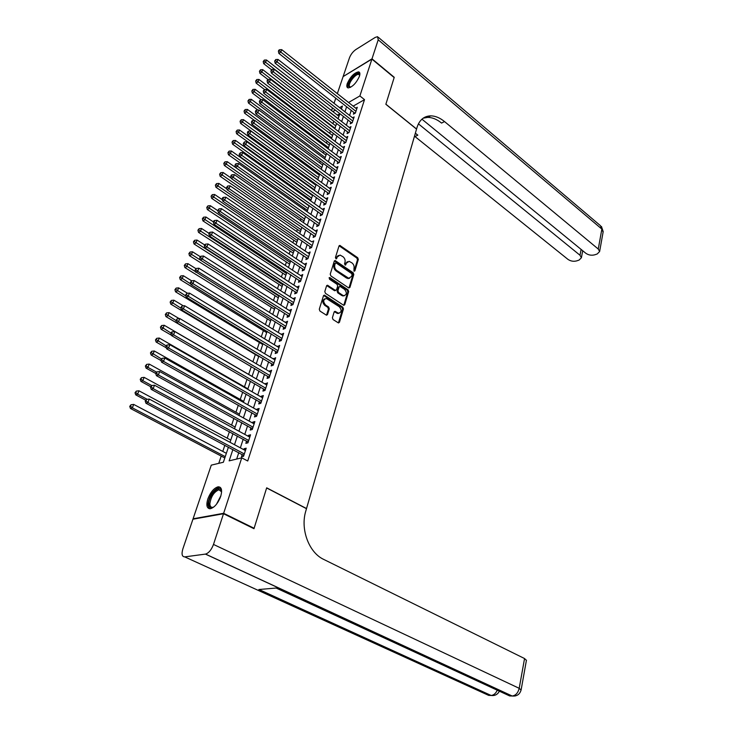 <?xml version="1.0" encoding="UTF-8"?>
<svg xmlns="http://www.w3.org/2000/svg" width="733" height="733" viewBox="0 0 733 733"><rect width="100%" height="100%" fill="white"/><g stroke="black" fill="none" stroke-linecap="round" stroke-linejoin="round"><path stroke-width="1.1" d="M353.984 271.192L354.882 270.898L358.327 259.445L357.695 257.704L339.855 245.418L339.012 246.004L335.421 257.53L336.19 258.896L337.262 256.971L340.02 255.066L342.943 256.669C344.767 258.181 345.445 260.059 344.986 262.286L344.528 263.779L345.289 265.135L346.352 263.229L349.091 261.315L351.95 262.89C353.755 264.393 354.433 266.253 353.984 268.48L353.984 271.192M207.815 499.008C210.518 492.109 213.963 488.041 218.141 486.804C221.586 486.895 222.438 490.102 220.688 496.433C217.994 503.351 214.558 507.456 210.371 508.739C206.843 508.638 205.991 505.394 207.815 499.008M347.277 83.507C350.447 76.635 354.213 72.75 358.574 71.861C359.958 72.182 360.251 73.639 359.454 76.232C356.293 83.122 352.527 87.025 348.166 87.942C346.755 87.612 346.452 86.137 347.277 83.507M332.397 317.746L333.048 319.533L338.463 322.96L339.443 322.309L343.465 308.932L342.815 307.164L324.435 295.152L323.473 295.784L319.276 309.244L319.936 311.058L326.515 315.227L327.504 314.576L329.282 308.813L328.622 307.017L325.571 305.02C322.859 301.62 323.134 299.449 326.387 298.505L339.297 306.733C341.963 310.132 341.688 312.285 338.463 313.202L335.118 311.342L334.147 311.983L332.397 317.746M337.336 93.613L343.108 76.599L371.915 59.098L394.152 77.57L385.851 104.288L416.536 129.109L306.522 508.537L266.684 487.83L254.113 528.273L223.647 513.292L193.081 518.79L211.278 465.143L223.373 462.248L228.43 447.112M371.915 59.098L359.885 95.941L348.551 102.483M232.902 449.494L229.136 460.865L241.753 457.841L247.717 461.002L364.512 99.642L359.885 95.941M241.753 457.841L223.647 513.292M348.615 287.877L349.916 287.428L353.801 274.509L353.159 272.758L335.164 260.554L334.285 261.159L330.226 274.16L330.876 275.938L348.615 287.877M348.679 291.569L344.73 304.717L343.786 305.349L325.461 293.347L324.801 291.551L326.57 285.87L327.514 285.238L335.219 290.268L336.548 289.81L337.693 286.081L337.043 284.303L329.493 279.236L329.978 277.679L348.028 289.81L348.679 291.569L347.827 291.899L343.878 305.038L344.73 304.717M353.947 112.488L353.398 114.165L355.395 113.038L357.273 107.275L355.725 108.154M350.795 122.136L350.237 123.84L352.243 122.732L354.14 116.904L352.555 117.793M347.607 131.903L347.039 133.617L349.055 132.517L350.97 126.635L349.348 127.524M344.382 141.762L343.814 143.503L345.829 142.413L347.763 136.466L346.113 137.364M341.12 151.731L340.552 153.49L342.568 152.418L344.528 146.408L342.842 147.306M337.831 161.81L337.253 163.578L339.269 162.534L341.257 156.45L339.535 157.357M334.505 171.989L333.918 173.785L335.943 172.75L337.95 166.602L336.181 167.518M331.142 182.288L330.546 184.102L332.58 183.085L334.605 176.873L332.8 177.789M327.743 192.697L327.138 194.529L329.172 193.53L331.215 187.245L329.374 188.17M324.298 203.224L323.693 205.075L325.736 204.086L327.798 197.736L325.919 198.661M320.825 213.862L320.211 215.731L322.254 214.769L324.343 208.346L322.419 209.272M317.307 224.619L316.693 226.515L318.736 225.562L320.852 219.066L318.873 220.001M313.751 235.495L313.128 237.41L315.181 236.484L317.316 229.915L315.291 230.849M310.16 246.499L309.528 248.432L311.58 247.525L313.742 240.882L311.69 241.835M306.522 257.622L305.89 259.583L307.942 258.685L310.132 251.969L308.052 252.949M302.848 268.874L302.207 270.862L304.259 269.982L306.476 263.193L304.378 264.192M299.128 280.253L298.478 282.26L300.539 281.408L302.775 274.536L300.667 275.571M295.372 291.771L294.712 293.796L296.773 292.962L299.037 286.017L296.902 287.07M291.569 303.416L290.9 305.469L292.962 304.653L295.252 297.625L293.099 298.707M287.721 315.19L287.043 317.27L289.114 316.482L291.432 309.363L289.26 310.48M283.827 327.11L283.14 329.209L285.21 328.439L287.556 321.246L285.366 322.392M279.887 339.168L279.191 341.294L281.27 340.552L283.644 333.268L281.426 334.45M275.901 351.373L275.196 353.526L277.276 352.802L279.676 345.435L277.44 346.645M271.861 363.724L271.155 365.895L273.235 365.199L275.663 357.741L273.409 358.978M267.783 376.212L267.059 378.42L269.148 377.742L271.604 370.202L269.332 371.475M263.651 388.856L262.918 391.092L265.016 390.442L267.499 382.809L265.199 384.11M259.464 401.657L258.731 403.92L260.82 403.297L263.339 395.563L261.25 396.205L261.021 396.901M255.231 414.612L254.488 416.903L256.587 416.307L259.134 408.483L257.036 409.087L256.788 409.857M250.952 427.733L250.191 430.042L252.289 429.474L254.873 421.557L252.775 422.135L252.509 422.968M246.609 441.009L245.848 443.346L247.946 442.814L250.558 434.788L248.46 435.347L248.166 436.236M364.512 99.642L353.159 106.129M351.244 110.353L349.568 115.457M348.074 120.02L346.361 125.206M344.858 129.787L343.126 135.074M341.615 139.655L339.846 145.033M338.344 149.633L336.539 155.112M335.027 159.712L333.194 165.292M331.683 169.9L329.813 175.59M328.292 180.208L326.396 185.999M324.875 190.626L322.932 196.517M321.411 201.154L319.441 207.155M317.911 211.8L315.905 217.912M314.375 222.566L312.331 228.797M310.801 233.451L308.712 239.792M307.182 244.465L305.056 250.924M303.526 255.597L301.364 262.176M299.824 266.858L297.625 273.556M296.077 278.247L293.841 285.073M292.293 289.773L290.011 296.718M288.463 301.428L286.136 308.501M284.587 313.22L282.223 320.422M280.666 325.15L278.256 332.489M276.707 337.217L274.243 344.693M272.694 349.43L270.184 357.053M268.626 361.79L266.079 369.551M264.521 374.297L261.919 382.205M260.362 386.96L257.714 395.014M256.147 399.769L253.453 407.979M251.886 412.743L249.138 421.099M247.571 425.873L244.776 434.385M243.209 439.168L240.36 447.845M238.784 452.627L236.667 459.06M242.22 454.451L241.441 456.824L243.548 456.311L246.196 448.193L244.089 448.715L243.777 449.677M333.762 121.22L332.929 123.685M330.436 131.115L329.694 133.324M327.074 141.112L326.414 143.072M323.674 151.218L323.106 152.922M320.239 161.434L319.753 162.882M316.766 171.769L316.372 172.942M313.257 182.215L312.954 183.113M311.443 187.611L311.268 188.124M309.711 192.77L309.5 193.393M307.988 197.901L307.686 198.799M304.488 208.3L304.058 209.583M300.961 218.81L300.393 220.496M297.387 229.438L296.682 231.536M293.768 240.186L292.925 242.696M290.121 251.043L289.132 253.984M286.429 262.029L285.293 265.41M282.691 273.143L281.408 276.964M278.916 284.377L277.477 288.655M275.095 295.738L273.501 300.475M271.237 307.228L269.478 312.441M267.334 318.846L265.41 324.554M263.376 330.601L261.296 336.814M259.381 342.494L257.127 349.21M255.341 354.525L252.903 361.763M251.245 366.702L248.661 374.389M247.03 379.245L244.474 386.85M242.705 392.118L240.232 399.458M238.326 405.147L235.944 412.212M233.891 418.332L231.61 425.122M229.402 431.691L227.212 438.187M224.857 445.215L222.768 451.418M221.201 456.082L218.755 463.348M339.837 113.734L337.409 115.118M193.677 519.074L193.081 518.79M254.113 528.273L253.352 528.392M331.573 110.582L332.489 107.879M334.046 103.298L335.778 98.185M341.404 109.061L342.421 106.028L339.608 107.65M335.348 110.106L332.828 111.563M230.034 442.311L232.938 433.606M234.542 428.814L237.4 420.266M239.004 415.483L241.798 407.099M243.402 402.316L246.151 394.079M247.745 389.305L250.448 381.224M252.042 376.46L254.69 368.525M256.284 363.76L258.886 355.981M260.472 351.226L263.028 343.585M264.613 338.829L267.124 331.334M268.709 326.588L271.164 319.231M272.749 314.494L275.168 307.264M276.744 302.537L279.117 295.436M280.693 290.717L283.02 283.753M284.596 279.044L286.887 272.2M288.454 267.499L290.699 260.783M292.265 256.083L294.474 249.495M296.04 244.804L298.203 238.335M299.77 233.653L301.886 227.294M303.453 222.621L305.533 216.382M307.09 211.718L309.143 205.588M310.7 200.934L312.707 194.923M314.265 190.278L316.235 184.368M317.783 179.732L319.725 173.932M321.274 169.305L323.171 163.606M324.719 158.988L326.588 153.399M328.127 148.781L329.96 143.292M331.499 138.693L333.304 133.296M334.834 128.706L336.603 123.41M338.133 118.828L339.874 113.633M346.627 106.725L344.931 111.819M343.42 116.391L341.697 121.586M340.176 126.168L338.417 131.454M336.896 136.045L335.109 141.432M333.579 146.032L331.765 151.52M330.235 156.129L328.384 161.709M326.854 166.327L324.966 172.017M323.427 176.644L321.503 182.435M319.973 187.071L318.012 192.971M316.473 197.617L314.475 203.627M312.936 208.273L310.902 214.393M309.353 219.057L307.292 225.288M305.743 229.96L303.636 236.31M302.088 240.983L299.934 247.452M298.386 252.134L296.196 258.722M294.639 263.413L292.421 270.12M290.854 274.811L288.591 281.646M287.034 286.356L284.725 293.31M283.158 298.029L280.803 305.111M279.236 309.839L276.845 317.059M275.278 321.787L272.832 329.144M271.265 333.872L268.782 341.367M267.206 346.113L264.677 353.746M263.101 358.492L260.517 366.262M258.941 371.026L256.312 378.943M254.736 383.707L252.06 391.77M250.475 396.544L247.745 404.763M246.16 409.536L243.383 417.911M241.798 422.694L238.967 431.224M237.382 436.007L234.496 444.702M311.69 241.808L230.089 185.825L229.026 188.647L227.056 189.746L311.47 247.571M308.08 252.876L309.518 253.856M304.415 264.082L305.872 265.053M300.713 275.406L302.179 276.368M296.975 286.86L298.45 287.822M293.191 298.45L294.675 299.403M289.361 310.169L290.854 311.122M285.485 322.025L286.997 322.978M281.564 334.028L283.085 334.972M277.596 346.168L279.136 347.103M273.583 358.455L275.132 359.381M269.524 370.889L271.082 371.805M265.41 383.469L266.986 384.385M261.25 396.205L262.835 397.112M257.036 409.087L258.639 409.994M252.775 422.135L254.397 423.033M248.46 435.347L250.09 436.236M244.089 448.715L245.738 449.604M347.424 261.681L345.509 263.578L346.352 263.229M345.894 264.723L345.06 265.062L345.509 263.578M338.334 255.451L336.429 257.329L337.262 256.971M335.961 258.813L336.429 257.329M354.882 270.898L354.048 271.228L357.484 259.784L356.852 258.053L339.104 245.802M348.945 288.032L352.958 274.848L352.316 273.097L334.395 260.921M352.087 274.783L351.638 273.556L336.218 263.01L335.293 263.303L334.798 264.897C334.33 267.16 335.018 269.048 336.868 270.559L348.789 278.302L351.611 276.359L352.087 274.783M335.393 263.101L334.45 263.66L335.293 263.303M349.641 278.302L346.608 278.091L336.026 270.908C334.175 269.396 333.488 267.508 333.955 265.245L334.45 263.66M335.567 290.424L334.367 290.598L326.707 285.586M347.827 291.899L347.185 290.14L329.044 277.963M342.705 295.262L343.768 295.701C346.892 294.767 347.14 292.641 344.51 289.315L339.993 286.392L339.077 287.006L337.94 290.735L338.591 292.513L342.705 295.262L341.862 295.582L344.437 295.72M339.242 286.685L338.234 287.336L339.077 287.006M341.862 295.582L337.739 292.843L337.088 291.065L338.234 287.336M339.177 313.229L337.611 313.513L334.303 311.662M324.792 298.817C322.227 300.356 322.199 302.527 324.719 305.34L325.571 305.02M326.497 315.217L328.43 309.124L327.77 307.329L324.719 305.34M338.426 322.951L342.613 309.244L341.963 307.475L323.62 295.491M338.976 116.336L266.473 59.987L265.538 62.387L263.669 63.652L271.54 69.745M263.944 61.031L264.32 60.069L263.202 61.535L263.944 61.031L338.179 118.709M264.32 60.069L266.473 59.987M263.669 63.652L263.202 61.535M355.945 111.352L280.803 52.08L281.719 49.642L356.733 108.951M354.928 113.303L278.861 53.39L280.803 52.08L279.172 50.696L279.548 49.725L278.769 50.247L278.403 51.218L279.172 50.696M278.403 51.218L278.861 53.39M281.719 49.642L279.548 49.725M350.438 87.383L348.468 86.292C347.167 81.675 358.785 69.516 359.665 74.629L359.738 75.224M359.692 75.398L358.703 74.409C355.734 73.602 348.34 82.948 349.339 86.228L350.594 87.3M359.637 72.604L359.262 72.503C355.587 71.495 346.425 83.076 347.644 87.154M214.018 506.833C210.774 508.647 209.033 507.657 208.795 503.883C208.438 495.407 220.028 483.542 221.421 491.028L221.586 492.246M221.549 491.816L218.92 489.754C213.954 491.935 210.939 496.608 209.867 503.763C209.95 506.292 210.893 507.483 212.707 507.328L213.651 507.062M220.404 487.463L219.085 487.363C212.927 490.056 209.189 495.838 207.851 504.716L209.363 508.739M371.998 58.823L394.235 77.295L385.879 104.196L416.564 129.017L417.022 127.423C419.441 119.946 423.995 116.089 430.692 115.851C435.32 115.906 439.928 117.821 444.528 121.577L598.265 249.037L601.857 229.09L378.21 39.82L371.998 58.823L343.346 76.443M418.415 123.85L580.005 255.249L581.397 257.75L579.07 260.096L576.688 260.893C573.527 261.69 570.604 261.177 567.928 259.354L414.493 136.164M415.309 133.333L417.81 135.147L415.354 133.177M378.21 39.82L377.577 36.677L375.204 37.42L355.853 49.551C352.985 51.594 350.878 54.306 349.522 57.678L343.2 76.324M421.933 119.167L585.823 253.27C588.507 255.121 591.476 255.643 594.729 254.818L597.184 253.994L599.621 251.538L598.265 249.037M423.17 118.178L427.76 117.381C432.378 117.427 436.987 119.332 441.578 123.08L444.528 121.577M223.51 513.732L192.935 519.211L182.865 548.88C181.372 554.075 181.995 556.75 184.743 556.888L205.552 554.084C208.795 553.03 211.443 549.823 213.486 544.445L223.51 513.732L253.984 528.704L266.638 487.967L306.486 508.675L305.817 510.993C300.154 529.089 308.877 552.609 323.72 559.416L524.553 658.546L526.413 660.387M213.486 544.445L519.202 688.314C518.029 692.96 515.684 695.525 512.165 696.002L509.655 695.938L276.13 588.031L258.877 589.524L490.963 695.452L488.673 695.388L184.743 556.888M335.787 125.874L262.744 69.653L261.8 72.091L259.931 73.337L268.04 79.549M260.197 70.716L260.582 69.745L259.455 71.22L260.197 70.716L334.981 128.275M260.582 69.745L262.744 69.653M259.931 73.337L259.455 71.22M332.562 135.513L258.969 79.43L258.025 81.894L256.147 83.131L264.576 89.527M256.413 80.511L256.797 79.531L255.661 81.006L256.413 80.511L331.756 137.941M256.797 79.531L258.969 79.43M256.147 83.131L255.661 81.006M329.309 145.253L255.166 89.316L254.204 91.808L252.326 93.027L261.241 99.725M252.583 90.416L252.967 89.417L251.831 90.91L252.583 90.416L328.485 147.709M252.967 89.417L255.166 89.316M252.326 93.027L251.831 90.91M326.02 155.103L251.309 99.312L250.338 101.823L248.46 103.032L257.888 110.042M248.716 100.43L249.101 99.422L247.965 100.916L248.716 100.43L325.186 157.577M249.101 99.422L251.309 99.312M248.46 103.032L247.965 100.916M352.793 121.027L277.083 61.884L278.018 59.428L353.59 118.599M351.794 122.979L275.141 63.185L277.083 61.884L275.443 60.491L275.819 59.51L274.673 61.013L275.443 60.491M274.673 61.013L275.141 63.185M278.018 59.428L275.819 59.51M349.614 130.804L273.317 71.807L274.261 69.314L350.411 128.348M348.633 132.755L271.384 73.08L273.317 71.807L271.677 70.405L272.053 69.406L270.898 70.918L271.677 70.405M270.898 70.918L271.384 73.08M274.261 69.314L272.053 69.406M346.397 140.681L269.524 81.83L270.477 79.311L347.204 138.198M345.426 142.633L267.572 83.095L269.524 81.83L267.866 80.419L268.251 79.411L267.472 79.924L267.096 80.923L267.866 80.419M267.096 80.923L267.572 83.095M270.477 79.311L268.251 79.411M343.145 150.659L265.676 91.973L266.638 89.426L343.96 148.158M342.192 152.62L263.724 93.219L265.676 91.973L264.017 90.553L264.402 89.527L263.239 91.048L264.017 90.553M263.239 91.048L263.724 93.219M266.638 89.426L264.402 89.527M322.694 165.044L247.415 109.419L246.435 111.957L244.547 113.157L254.507 120.478M244.795 110.546L245.189 109.529L244.043 111.031L244.795 110.546L321.851 167.555M245.189 109.529L247.415 109.419M244.547 113.157L244.043 111.031M339.855 160.756L261.791 102.226L262.762 99.651L340.68 158.218M338.921 162.708L259.839 103.463L261.791 102.226L260.123 100.797L260.508 99.761L259.345 101.291L260.123 100.797M259.345 101.291L259.839 103.463M262.762 99.651L260.508 99.761M319.331 175.105L243.475 119.635L242.486 122.209L240.598 123.382L317.829 179.594M240.836 120.789L241.239 119.754L240.085 121.257L240.836 120.789L318.489 177.633M241.239 119.754L243.475 119.635M240.598 123.382L240.085 121.257M336.529 170.954L257.851 112.598L258.841 109.996L337.363 168.388M335.943 172.741L255.899 113.817L257.851 112.598L256.174 111.15L256.577 110.115L255.799 110.601L255.396 111.645L256.174 111.15M255.396 111.645L255.899 113.817M258.841 109.996L256.577 110.115M315.932 185.266L239.489 129.97L238.491 132.572L236.603 133.727L314.43 189.765M236.841 131.134L237.235 130.098L236.081 131.601L236.841 131.134L315.08 187.822M237.235 130.098L239.489 129.97M236.603 133.727L236.081 131.601M333.167 181.262L253.875 123.089L254.873 120.459L334.01 178.678M332.278 183.232L251.923 124.289L253.875 123.089L252.189 121.632L252.592 120.578L251.813 121.064L251.41 122.118L252.189 121.632M251.41 122.118L251.923 124.289M254.873 120.459L252.592 120.578M312.505 195.537L235.467 140.415L234.45 143.045L232.563 144.19L310.994 200.045M232.792 141.606L233.195 140.553L232.031 142.065L232.792 141.606L311.635 198.121M233.195 140.553L235.467 140.415M232.563 144.19L232.031 142.065M329.768 191.689L249.852 133.699L250.86 131.033L330.62 189.077M328.906 193.659L247.901 134.89L249.852 133.699L248.157 132.233L248.569 131.17L247.781 131.647L247.378 132.71L248.157 132.233M247.378 132.71L247.901 134.89M250.86 131.033L248.569 131.17M309.033 205.918L231.39 150.989L230.364 153.646L228.476 154.773L307.521 210.435M228.696 152.189L229.108 151.126L227.936 152.647L228.696 152.189L308.162 208.538M229.108 151.126L231.39 150.989M228.476 154.773L227.936 152.647M326.341 202.235L245.784 144.438L246.801 141.744L327.202 199.587M325.489 204.205L243.823 145.601L245.784 144.438L244.08 142.962L244.492 141.881L243.301 143.43L244.08 142.962M243.301 143.43L243.823 145.601M246.801 141.744L244.492 141.881M305.524 216.418L227.267 161.672L226.231 164.366L224.344 165.475L304.012 220.935M224.555 162.9L224.967 161.828L223.794 163.349L224.555 162.9L304.644 219.057M224.967 161.828L227.267 161.672M224.344 165.475L223.794 163.349M322.868 212.891L241.67 155.295L242.696 152.565L323.739 210.215M322.044 214.861L239.709 156.45L241.67 155.295L239.957 153.811L240.369 152.721L239.169 154.269L239.957 153.811M239.169 154.269L239.709 156.45M242.696 152.565L240.369 152.721M231.216 178.101L223.098 172.484L222.053 175.205L220.157 176.305L300.466 231.555M220.367 173.73L220.789 172.649L219.607 174.17L220.367 173.73L301.089 229.704M220.789 172.649L223.098 172.484M220.157 176.305L219.607 174.17M319.35 223.666L237.501 166.281L238.546 163.523L320.239 220.963M318.553 225.645L235.54 167.417L237.501 166.281L235.779 164.778L236.2 163.679L235.412 164.137L235 165.237L235.779 164.778M235 165.237L235.54 167.417M238.546 163.523L236.2 163.679M226.827 188.848L218.883 183.424L217.82 186.182L215.933 187.254L296.874 242.293M216.125 184.689L216.556 183.589L215.374 185.119L216.125 184.689L297.488 240.461M216.556 183.589L218.883 183.424M215.933 187.254L215.374 185.119M315.804 234.56L233.286 177.395L234.34 174.61L316.693 231.83M315.034 236.548L231.326 178.513L233.286 177.395L231.555 175.883L231.985 174.775L231.197 175.214L230.776 176.332L231.555 175.883M230.776 176.332L231.326 178.513M234.34 174.61L231.985 174.775M222.383 199.733L214.622 194.492L213.541 197.278L211.654 198.331L293.246 253.151M211.846 195.775L212.277 194.657L211.086 196.197L211.846 195.775L293.86 251.337M212.277 194.657L214.622 194.492M211.654 198.331L211.086 196.197M312.212 245.582L229.026 188.647L227.285 187.126L227.716 185.99L226.497 187.566L227.285 187.126M226.497 187.566L227.056 189.746M230.089 185.825L227.716 185.99M217.875 210.728L210.307 205.68L209.217 208.502L207.32 209.537L289.581 264.127M207.503 206.99L207.943 205.863L206.752 207.402L207.503 206.99L290.176 262.332M207.943 205.863L210.307 205.68M207.32 209.537L206.752 207.402M308.584 256.724L224.71 200.027L225.791 197.168L309.491 253.93M307.86 258.722L222.74 201.108L224.71 200.027L222.96 198.496L223.391 197.351L222.603 197.782L222.172 198.927L222.96 198.496M222.172 198.927L222.74 201.108M225.791 197.168L223.391 197.351M213.413 221.934L205.936 217.005L204.837 219.854L202.94 220.88L285.87 275.223M203.114 218.333L203.563 217.197L202.363 218.746L203.114 218.333L286.466 273.455M203.563 217.197L205.936 217.005M202.94 220.88L202.363 218.746M304.91 267.994L220.34 211.553L221.439 208.658L305.835 265.163M304.222 270.001L218.37 212.607L220.34 211.553L218.581 209.995L219.02 208.841L217.793 210.426L218.581 209.995M217.793 210.426L218.37 212.607M221.439 208.658L219.02 208.841M209.061 233.369L201.52 228.467L200.411 231.353L198.506 232.352L282.123 286.447M198.68 229.814L199.129 228.659L197.919 230.217L198.68 229.814L282.7 284.706M199.129 228.659L201.52 228.467M198.506 232.352L197.919 230.217M301.19 279.401L215.923 223.208L217.032 220.276L302.124 276.533M300.539 281.408L213.944 224.243L215.923 223.208L214.155 221.641L214.595 220.477L213.807 220.89L213.367 222.062L214.155 221.641M213.367 222.062L213.944 224.243M217.032 220.276L214.595 220.477M204.654 244.941L197.049 240.058L195.922 242.98L194.025 243.961L278.329 297.8M194.19 241.432L194.639 240.268L193.43 241.826L194.19 241.432L278.906 296.077M194.639 240.268L197.049 240.058M194.025 243.961L193.43 241.826M297.433 290.928L211.443 235.009L212.57 232.04L298.377 288.032M296.792 292.916L209.473 236.017L211.443 235.009L209.665 233.433L210.124 232.251L209.336 232.654L208.878 233.836L209.665 233.433M208.878 233.836L209.473 236.017M212.57 232.04L210.124 232.251M200.201 256.651L192.522 251.795L191.386 254.754L189.49 255.707L274.49 309.28M189.636 253.187L190.094 252.005L188.885 253.572L189.636 253.187L275.058 307.585M190.094 252.005L192.522 251.795M189.49 255.707L188.885 253.572M293.631 302.592L206.917 246.948L208.053 243.952L294.593 299.669M292.998 304.561L204.947 247.937L206.917 246.948L205.13 245.363L205.588 244.162L204.8 244.565L204.342 245.766L205.13 245.363M204.342 245.766L204.947 247.937M208.053 243.952L205.588 244.162M195.913 268.654L187.95 263.669L186.796 266.665L184.89 267.591L270.614 320.889M185.037 265.089L185.504 263.889L184.276 265.465L185.037 265.089L285.274 328.256M185.504 263.889L187.95 263.669M184.89 267.591L184.276 265.465M289.792 314.402L202.335 259.042L203.481 256L290.754 311.433M289.159 316.335L200.356 260.013L202.335 259.042L200.54 257.439L200.998 256.229L200.21 256.614L199.752 257.833L200.54 257.439M199.752 257.833L200.356 260.013M203.481 256L200.998 256.229M191.625 280.812L183.314 275.69L182.151 278.714L180.245 279.63L266.684 332.635M180.382 277.129L180.849 275.92L179.622 277.495L180.382 277.129L190.864 284.074M180.849 275.92L183.314 275.69M180.245 279.63L179.622 277.495M285.897 326.341L197.69 271.283L198.854 268.205L286.878 323.345M195.885 269.671L197.69 271.283L195.72 272.227L195.097 270.046L196.352 268.434L195.097 270.046M198.854 268.205L196.352 268.434M187.511 293.255L178.623 287.858L177.441 290.919L175.544 291.807L262.716 344.51M175.673 289.324L176.14 288.096L174.912 289.682L175.673 289.324L185.953 296.077M176.14 288.096L178.623 287.858M175.544 291.807L174.912 289.682M281.958 338.417L192.99 283.671L194.172 280.556L282.947 335.384M281.344 340.314L191.02 284.596L192.99 283.671L191.176 282.049L191.652 280.803L190.388 282.416L191.176 282.049M190.388 282.416L191.02 284.596M194.172 280.556L191.652 280.803M183.378 305.863L173.877 300.173L172.686 303.279L170.78 304.14L258.703 356.531M170.899 301.666L171.375 300.42L170.138 302.014L170.899 301.666L180.978 308.226M171.375 300.42L173.877 300.173M170.78 304.14L170.138 302.014M277.981 350.649L188.234 296.224L189.435 293.072L278.98 347.579M277.376 352.509L186.255 297.122L188.234 296.224L186.411 294.584L186.888 293.319L185.623 294.941L186.411 294.584M185.623 294.941L186.255 297.122M189.435 293.072L186.888 293.319M179.2 318.617L169.076 312.643L167.857 315.776L165.96 316.619L254.635 368.69M166.07 314.155L166.556 312.899L165.31 314.494L166.07 314.155L175.92 320.523M166.556 312.899L169.076 312.643M165.96 316.619L165.31 314.494M273.95 363.018L183.415 308.923L184.634 305.734L274.957 359.912M273.354 364.851L181.445 309.793L183.415 308.923L181.582 307.274L182.068 305.991L180.794 307.622L181.582 307.274M180.794 307.622L181.445 309.793M184.634 305.734L182.068 305.991M252.07 376.377L164.201 325.26L162.983 328.439L161.077 329.254L171.513 335.293M161.178 326.799L161.663 325.534L160.417 327.129L161.178 326.799L171.082 333.139M161.663 325.534L164.201 325.26M161.077 329.254L160.417 327.129M269.872 375.534L178.54 321.796L179.768 318.562L270.889 372.391M269.277 377.339L176.561 322.639L178.54 321.796L176.699 320.129L177.184 318.828L175.902 320.468L176.699 320.129M175.902 320.468L176.561 322.639M179.768 318.562L177.184 318.828M247.91 388.82L159.281 338.041L158.035 341.257L156.138 342.045L166.318 347.845M156.221 339.608L156.725 338.325L155.46 339.929L156.221 339.608L166.217 345.93M156.725 338.325L159.281 338.041M156.138 342.045L155.46 339.929M243.704 401.409L154.287 350.979L153.032 354.241L151.126 355.001L161.04 360.563M151.209 352.573L151.713 351.272L150.448 352.885L151.209 352.573L161.287 358.877M151.713 351.272L154.287 350.979M151.126 355.001L150.448 352.885M239.444 414.154L149.239 364.09L147.965 367.389L146.059 368.122L155.735 373.454M146.133 365.703L146.646 364.383L145.372 366.005L146.133 365.703L147.965 367.389L156.431 372.071M146.646 364.383L149.239 364.09M146.059 368.122L145.372 366.005M265.74 388.206L173.602 334.825L174.839 331.554L266.775 385.027M265.163 389.983L171.623 335.641L173.602 334.825L171.742 333.139L172.246 331.829L171.449 332.159L170.954 333.469L171.742 333.139M170.954 333.469L171.623 335.641M174.839 331.554L172.246 331.829M261.562 401.033L168.599 348.019L169.854 344.712L262.606 397.817M260.994 402.784L166.62 348.816L168.599 348.019L166.73 346.324L167.234 344.996L166.446 345.316L165.942 346.645L166.73 346.324M165.942 346.645L166.62 348.816M169.854 344.712L167.234 344.996M257.329 414.017L163.532 361.396L164.797 358.034L258.392 410.755M256.77 415.73L161.544 362.157L163.532 361.396L161.654 359.683L162.167 358.336L160.857 359.985L161.654 359.683M160.857 359.985L161.544 362.157M164.797 358.034L162.167 358.336M235.137 427.046L144.126 377.358L142.834 380.702L140.928 381.407L150.686 386.703M140.993 379.007L141.506 377.669L140.232 379.291L140.993 379.007L142.834 380.702L151.758 385.558M141.506 377.669L144.126 377.358M140.928 381.407L140.232 379.291M253.05 427.165L158.392 374.939L159.684 371.53L254.122 423.857M252.5 428.842L156.413 375.672L158.392 374.939L156.505 373.207L157.027 371.851L156.23 372.144L155.717 373.5L156.505 373.207M155.717 373.5L156.413 375.672M159.684 371.53L157.027 371.851M230.776 440.102L138.94 390.799L137.639 394.189L135.733 394.858L145.583 400.117M135.779 392.476L136.301 391.12L135.019 392.751L135.779 392.476L137.639 394.189L147.232 399.32M136.301 391.12L138.94 390.799M135.733 394.858L135.019 392.751M248.716 440.469L153.188 388.655L154.498 385.21L249.797 437.125M248.175 442.118L151.209 389.36L153.188 388.655L151.291 386.914L151.813 385.531L150.503 387.198L151.291 386.914M150.503 387.198L151.209 389.36M154.498 385.21L151.813 385.531M226.36 453.315L133.69 404.414L132.371 407.841L130.474 408.492L224.802 457.969M130.501 406.119L131.033 404.744L129.741 406.375L130.501 406.119L132.371 407.841L225.242 456.641M131.033 404.744L133.69 404.414M130.474 408.492L129.741 406.375M244.327 453.938L147.919 402.554L149.248 399.064L245.427 450.557M243.796 455.55L145.94 403.232L147.919 402.554L146.014 400.795L146.545 399.403L145.226 401.07L146.014 400.795M145.226 401.07L145.94 403.232M149.248 399.064L146.545 399.403M335.971 258.822L336.795 258.474M339.489 245.976L340.323 245.61M356.852 258.053L357.695 257.704M357.484 259.784L358.327 259.445M334.77 261.095L335.613 260.737M352.316 273.097L353.159 272.758M352.958 274.848L353.801 274.509M349.073 287.757L349.916 287.428M333.955 265.245L334.798 264.897M336.026 270.908L336.868 270.559M346.608 278.091L347.451 277.752M327.083 285.751L327.926 285.412M334.367 290.598L335.219 290.268M329.135 278.018L329.978 277.679M347.185 290.14L348.028 289.81M337.088 291.065L337.94 290.735M337.739 292.843L338.591 292.513M334.642 311.809L335.494 311.498M336.612 313.101L337.464 312.789M327.77 307.329L328.622 307.017M328.43 309.124L329.282 308.813M326.661 314.888L327.504 314.576M323.995 295.646L324.838 295.317M341.963 307.475L342.815 307.164M342.613 309.244L343.465 308.932M338.591 322.612L339.443 322.309M355.551 112.58L354.69 113.065M216.473 504.267L220.917 495.682M220.083 498.046L217.93 502.206M417.81 135.147L415.015 136.567M580.005 255.249L581.104 249.403M378.393 37.365L600.437 225.663L603.103 232.095M515.125 696.002L512.037 695.993L205.432 554.102M521.09 690.055L519.202 688.314L524.553 658.546M497.267 690.211C495.737 693.5 493.675 695.241 491.092 695.452L494.06 695.452M352.399 122.246L351.538 122.723M349.22 132.004L348.358 132.481M346.003 141.872L345.133 142.339M342.751 151.85L341.89 152.308M339.471 161.929L338.6 162.387M336.145 172.118L335.274 172.567M332.791 182.416L331.921 182.856M329.401 192.834L328.521 193.265M325.965 203.362L325.095 203.792M322.502 214.009L321.622 214.43M318.992 224.774L318.113 225.178M315.447 235.659L314.567 236.053M311.864 246.664L310.975 247.058M308.236 257.796L307.347 258.181M304.561 269.048L303.682 269.423M300.851 280.437L299.971 280.803M297.103 291.954L296.214 292.311M293.31 303.609L292.412 303.957M289.462 315.392L288.573 315.731M285.577 327.321L284.688 327.651M281.646 339.388L280.757 339.709M277.67 351.593L276.772 351.904M273.647 363.944L272.749 364.246M269.57 376.45L268.672 376.744M265.447 389.104L264.549 389.379M261.278 401.913L260.371 402.179M257.054 414.869L256.147 415.125M252.775 427.999L251.877 428.237M248.45 441.284L247.543 441.513M244.062 454.735L243.164 454.955M339.15 245.729L339.855 245.418M334.431 260.866L335.164 260.554M347.946 278.641L348.789 278.302M326.735 285.549L327.514 285.238M334.779 290.763L335.622 290.433M329.135 277.77L329.676 277.56M342.925 296.022L343.768 295.701M334.33 311.635L335.118 311.342M337.611 313.513L338.463 313.202M323.638 295.463L324.435 295.152M359.619 75.16L358.703 74.409M221.549 491.761L221.421 491.028M221.21 490.908L218.92 489.754M427.76 117.381L430.692 115.851M581.397 257.75L582.717 250.723M599.621 251.538L603.186 231.628L601.463 226.479M205.552 554.084L512.165 696.002C516.866 696.442 519.853 694.389 521.136 689.826L526.45 660.149M258.996 589.515L491.092 695.452C494.839 695.956 497.606 694.536 499.384 691.192"/></g></svg>
